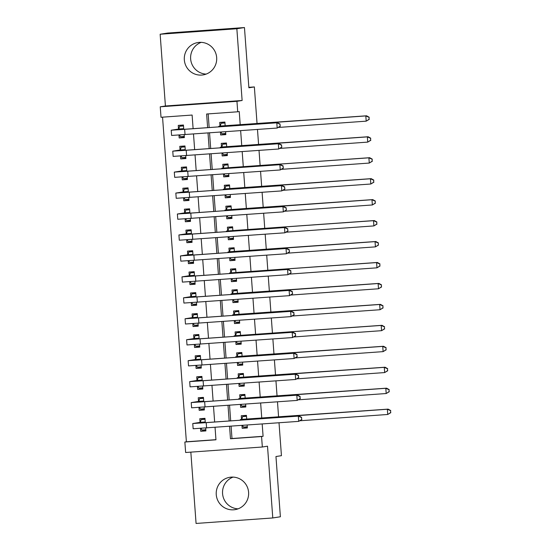 <?xml version="1.0" encoding="UTF-8"?>
<svg xmlns="http://www.w3.org/2000/svg" width="551" height="551" viewBox="0 0 551 551"><rect width="100%" height="100%" fill="white"/><g stroke="black" fill="none" stroke-linecap="round" stroke-linejoin="round"><path stroke-width="0.83" d="M206.143 74.103A16.385 16.213 81.1 0 1 201.184 42.358M184.33 59.88A16.385 16.213 -98.9 0 0 203.03 74.915A16.385 16.213 -98.9 0 0 216.667 57.566A16.385 16.213 -98.9 0 0 197.967 42.53A16.385 16.213 -98.9 0 0 184.33 59.88M233.107 477.097A16.385 16.213 -98.9 0 0 238.066 508.842M216.254 494.626A16.385 16.213 -98.9 0 0 234.953 509.654A16.385 16.213 -98.9 0 0 248.597 492.305A16.385 16.213 -98.9 0 0 229.898 477.276A16.385 16.213 -98.9 0 0 216.254 494.626M193.119 128.741L192.113 115.049L161.016 117.273L160.245 106.798L236.951 101.308L237.715 111.784L206.625 114.009L207.631 127.701M165.417 105.992L242.123 100.496L236.854 28.742L244.458 27.55L167.752 33.046L160.148 34.231L165.417 105.992L160.245 106.798M190.839 452.123L196.073 523.45L272.779 517.954L267.51 446.193L262.338 447.006L185.632 452.502L184.86 442.026L215.958 439.794L215.048 427.362M162.545 117.163L186.383 441.785L184.86 442.026M236.854 28.742L160.148 34.231M279.02 422.782L281.437 455.677L275.961 456.531L280.383 516.769L272.779 517.954M220.434 132.116L220.641 134.988L225.827 134.616L225.614 131.744M225.18 125.876L224.904 122.046L219.718 122.418L219.987 126.083M221.97 153.068L222.184 155.94L227.363 155.568L227.15 152.696M226.723 146.828L226.44 142.998L221.261 143.37L221.53 147.034M223.506 174.02L223.72 176.892L228.899 176.52L228.693 173.648M228.259 167.779L227.976 163.95L222.797 164.322L223.065 167.986M225.049 194.971L225.256 197.843L230.442 197.472L230.228 194.599M229.801 188.731L229.519 184.902L224.333 185.274L224.601 188.938M226.585 215.923L226.798 218.795L231.978 218.423L231.771 215.551M231.337 209.683L231.055 205.854L225.876 206.226L226.144 209.89M228.121 236.875L228.334 239.747L233.521 239.375L233.307 236.503M232.873 230.635L232.598 226.805L227.411 227.177L227.68 230.841M229.664 257.827L229.877 260.699L235.057 260.327L234.843 257.455M234.416 251.587L234.134 247.757L228.947 248.129L229.223 251.793M231.2 278.778L231.413 281.651L236.593 281.279L236.386 278.407M235.952 272.538L235.67 268.709L230.49 269.081L230.759 272.745M232.742 299.73L232.949 302.602L238.135 302.23L237.922 299.358M237.495 293.49L237.212 289.661L232.026 290.033L232.295 293.697M234.278 320.682L234.492 323.554L239.671 323.182L239.465 320.31M239.031 314.442L238.748 310.612L233.569 310.984L233.838 314.649M235.814 341.634L236.028 344.506L241.214 344.134L241.001 341.262M240.567 335.394L240.291 331.564L235.105 331.936L235.373 335.6M237.357 362.579L237.564 365.458L242.75 365.086L242.536 362.214M242.109 356.345L241.827 352.516L236.641 352.888L236.916 356.552M238.893 383.53L239.106 386.409L244.286 386.037L244.079 383.165M243.645 377.297L243.363 373.468L238.184 373.84L238.452 377.504M240.436 404.482L240.642 407.361L245.829 406.989L245.615 404.11M245.188 398.249L244.906 394.42L239.719 394.792L239.988 398.456M205.874 430.476L200.722 431.281L200.509 428.389M205.303 422.734L204.979 418.34L199.799 418.712L200.068 422.376M204.331 409.524L199.18 410.33L198.973 407.437M203.767 401.782L203.443 397.388L198.257 397.76L198.525 401.424M202.796 388.572L197.644 389.378L197.43 386.485M202.224 380.831L201.9 376.436L196.721 376.808L196.989 380.472M201.253 367.62L196.108 368.426L195.894 365.533M200.688 359.879L200.364 355.485L195.185 355.856L195.453 359.521M199.717 346.669L194.565 347.474L194.351 344.582M199.152 338.927L198.828 334.533L193.642 334.905L193.911 338.569M198.181 325.717L193.029 326.523L192.816 323.63M197.609 317.975L197.286 313.581L192.106 313.953L192.375 317.617M196.638 304.765L191.486 305.571L191.28 302.685M196.073 297.023L195.75 292.629L190.563 293.001L190.832 296.665M195.102 283.813L189.95 284.619L189.737 281.733M194.531 276.072L194.214 271.677L189.027 272.049L189.296 275.714M193.566 262.861L188.414 263.667L188.201 260.781M192.995 255.12L192.671 250.726L187.492 251.098L187.76 254.762M192.024 241.917L186.872 242.715L186.658 239.83M191.459 234.168L191.135 229.774L185.949 230.146L186.217 233.817M190.488 220.965L185.336 221.764L185.122 218.878M189.916 213.216L189.592 208.822L184.413 209.194L184.681 212.865M188.945 200.013L183.8 200.812L183.586 197.926M188.38 192.265L188.056 187.87L182.87 188.242L183.146 191.913M187.409 179.061L182.257 179.86L182.044 176.974M186.837 171.313L186.52 166.919L181.334 167.29L181.603 170.962M185.873 158.109L180.721 158.915L180.508 156.023M185.301 150.361L184.978 145.967L179.798 146.339L180.067 150.01M186.383 441.785L215.951 439.67M200.722 431.281L205.902 430.91L205.695 428.037M199.18 410.33L204.366 409.958L204.152 407.086M197.644 389.378L202.823 389.006L202.616 386.134M196.108 368.426L201.287 368.054L201.074 365.182M194.565 347.474L199.751 347.102L199.538 344.23M193.029 326.523L198.208 326.151L198.002 323.279M191.486 305.571L196.673 305.199L196.459 302.327M189.95 284.619L195.137 284.247L194.923 281.375M188.414 263.667L193.594 263.295L193.38 260.423M186.872 242.715L192.058 242.344L191.844 239.471M185.336 221.764L190.515 221.392L190.309 218.52M183.8 200.812L188.979 200.447L188.766 197.568M182.257 179.86L187.443 179.495L187.23 176.616M180.721 158.915L185.901 158.543L185.694 155.664M178.972 135.071L179.178 137.964L184.365 137.592L184.151 134.713M183.765 129.409L183.442 125.015L178.255 125.387L178.524 129.058M231.089 426.219L231.992 438.52L263.089 436.289L262.186 423.988M261.759 418.175L260.644 403.036M260.217 397.223L259.108 382.084M258.681 376.271L257.565 361.132M257.145 355.319L256.029 340.181M255.602 334.367L254.493 319.229M254.066 313.416L252.95 298.277M252.523 292.464L251.414 277.325M250.987 271.512L249.879 256.373M249.451 250.56L248.336 235.429M247.909 229.609L246.8 214.477M246.373 208.657L245.257 193.525M244.83 187.705L243.721 172.573M243.294 166.76L242.185 151.621M241.758 145.808L240.642 130.67M240.215 124.857L239.237 111.543L237.715 111.784M208.154 113.899L209.16 127.591M209.545 132.894L210.696 148.543M211.088 153.846L212.238 169.494M212.624 174.798L213.774 190.446M214.167 195.75L215.31 211.398M215.703 216.701L216.853 232.35M217.239 237.653L218.389 253.302M218.781 258.605L219.932 274.253M220.317 279.557L221.468 295.205M221.853 300.509L223.003 316.157M223.396 321.46L224.546 337.109M224.932 342.412L226.082 358.06M226.475 363.364L227.618 379.012M228.011 384.316L229.161 399.964M229.547 405.267L230.697 420.916M241.972 425.434L242.185 428.313L247.365 427.941L247.151 425.062M246.724 419.201L246.442 415.371L241.262 415.736L241.531 419.407M244.458 27.55L248.88 87.788L254.362 86.927L248.845 87.327M254.362 86.927L257.055 123.644M257.482 129.464L258.591 144.596M259.018 150.416L260.134 165.548M260.561 171.368L261.67 186.5M262.097 192.313L263.213 207.451M263.64 213.265L264.749 228.403M265.176 234.216L266.285 249.355M266.712 255.168L267.827 270.307M268.254 276.12L269.363 291.259M269.79 297.072L270.899 312.21M271.326 318.023L272.442 333.162M272.869 338.975L273.978 354.114M274.405 359.927L275.521 375.066M275.948 380.879L277.057 396.017M277.484 401.831L278.592 416.969M242.123 100.496L236.951 101.308M263.089 436.289L261.567 436.53L262.338 447.006M214.656 422.066L213.506 406.411M213.12 401.114L211.97 385.466M211.577 380.162L210.427 364.514M210.041 359.211L208.891 343.562M208.498 338.259L207.355 322.61M206.962 317.307L205.812 301.659M205.427 296.355L204.276 280.707M203.884 275.404L202.734 259.755M202.348 254.452L201.198 238.803M200.812 233.5L199.662 217.852M199.269 212.548L198.119 196.9M197.733 191.596L196.583 175.948M196.19 170.645L195.047 154.996M194.655 149.693L193.504 134.045M229.56 426.322L230.47 438.754L261.567 436.53M208.016 133.005L209.166 148.653M209.552 153.956L210.702 169.605M211.095 174.908L212.245 190.556M212.631 195.86L213.781 211.508M214.174 216.812L215.317 232.46M215.71 237.763L216.86 253.412M217.246 258.715L218.396 274.364M218.788 279.667L219.939 295.315M220.324 300.619L221.474 316.267M221.867 321.57L223.01 337.219M223.403 342.522L224.553 358.171M224.939 363.474L226.089 379.122M226.482 384.426L227.632 400.074M228.018 405.378L229.168 421.026M231.992 438.52L230.47 438.754M247.33 427.507L242.185 428.313M184.33 137.158L179.178 137.964M245.794 406.555L240.642 407.361M244.258 385.604L239.106 386.409M242.715 364.652L237.564 365.458M241.18 343.7L236.028 344.506M239.644 322.748L234.492 323.554M238.101 301.796L232.949 302.602M236.565 280.845L231.413 281.651M235.022 259.893L229.877 260.699M233.486 238.941L228.334 239.747M231.95 217.989L226.798 218.795M230.408 197.038L225.256 197.843M228.872 176.086L223.72 176.892M227.329 155.134L222.184 155.94M225.793 134.182L220.641 134.988M242.585 425.393L243.356 427.066L247.282 426.784M246.49 415.998L242.585 416.59L246.511 416.308M246.71 419.035L388.118 409.124L390.7 410.536L390.549 412.678L390.7 410.536M390.852 412.63L387.739 414.476L387.353 409.241L244.141 419.456L240.312 419.607L241.834 419.359L242.585 416.59M390.549 412.678L387.739 414.476L300.171 420.75M390.397 410.585L387.353 409.241L388.118 409.124M246.71 419.008L241.834 419.359M205.027 418.953L201.122 419.566L205.048 419.283M205.819 429.759L201.893 430.042L201.115 428.347M301.845 419.525L301.383 417.472L301.845 419.525L298.732 421.37L298.346 416.129L192.767 423.533L200.371 422.328L201.122 419.566M205.248 422.004L198.112 423.12L200.557 423.044L299.11 416.012L301.686 417.431M301.542 419.573L298.732 421.37L193.153 428.768L192.767 423.533M301.383 417.472L298.346 416.129L299.11 416.012M205.248 421.976L200.371 422.328M241.049 404.441L241.813 406.115L245.739 405.832M244.947 395.046L241.042 395.639L244.975 395.356M245.174 398.084L386.575 388.173L389.158 389.585L389.013 391.727L389.158 389.585M389.316 391.678L386.203 393.524L385.817 388.29L242.598 398.504L238.776 398.662L240.298 398.407L241.042 395.639M389.013 391.727L386.203 393.524L298.635 399.799M388.854 389.633L385.817 388.29L386.575 388.173M245.174 398.056L240.298 398.407M239.506 383.489L240.277 385.163L244.203 384.887M243.411 374.095L239.506 374.687L243.432 374.411M243.632 377.132L385.039 367.221L387.622 368.633L387.47 370.775L387.622 368.633M387.773 370.727L384.66 372.572L384.281 367.338L241.062 377.552L237.233 377.71L238.755 377.456L239.506 374.687M387.47 370.775L384.66 372.572L297.092 378.847M387.319 368.681L384.281 367.338L385.039 367.221M243.632 377.104L238.755 377.456M237.97 362.537L238.735 364.211L242.667 363.935M241.875 353.143L237.97 353.735L241.896 353.46M242.096 356.18L383.503 346.269L386.086 347.681L385.934 349.823L386.086 347.681M386.237 349.775L383.124 351.628L382.738 346.386L239.527 356.6L235.697 356.759L237.219 356.504L237.97 353.735M385.934 349.823L383.124 351.628L295.556 357.895M385.776 347.729L382.738 346.386L383.503 346.269M242.096 356.153L237.219 356.504M236.427 341.586L237.199 343.259L241.124 342.984M240.332 332.191L236.427 332.783L240.36 332.508M384.701 328.823L381.588 330.676L381.202 325.434L234.161 335.807L381.96 325.317L384.543 326.729L384.391 328.871L384.543 326.729M235.683 335.552L236.427 332.783M384.391 328.871L381.588 330.676L294.014 336.943M384.24 326.777L381.202 325.434L381.96 325.317M203.484 398.001L199.586 398.614L203.512 398.332M204.283 408.808L200.35 409.09L199.579 407.396M300.302 398.573L299.847 396.52L300.302 398.573L297.196 400.419L296.81 395.184L191.225 402.581L198.835 401.376L199.586 398.614M203.712 401.052L196.576 402.168L199.014 402.092L297.568 395.06L300.15 396.479M299.999 398.621L297.196 400.419L191.61 407.816L191.225 402.581M299.847 396.52L296.81 395.184L297.568 395.06M203.712 401.025L198.835 401.376M201.948 377.049L198.043 377.662L201.969 377.38M202.74 387.856L198.815 388.138L198.043 386.444M298.766 377.621L298.311 375.568L298.766 377.621L295.653 379.467L295.267 374.232L189.689 381.629L197.292 380.424L198.043 377.662M197.292 380.424L202.169 380.08L195.04 381.216L197.478 381.14L296.032 374.108L298.614 375.527M298.463 377.669L295.653 379.467L190.074 386.864L189.689 381.629M298.311 375.568L295.267 374.232L296.032 374.108M200.412 356.098L196.507 356.711L200.433 356.428M201.205 366.904L197.279 367.186L196.5 365.499M297.23 356.669L296.769 354.624L297.23 356.669L294.117 358.515L293.731 353.281L188.153 360.678L195.757 359.472L196.507 356.711M200.633 359.149L193.497 360.264L195.942 360.189L294.489 353.157L297.072 354.575M296.92 356.717L294.117 358.515L188.532 365.912L188.153 360.678M296.769 354.624L293.731 353.281L294.489 353.157M200.633 359.128L195.757 359.472M198.87 335.146L194.964 335.759L198.897 335.476M199.662 345.952L195.736 346.235L194.964 344.547M295.687 335.717L295.233 333.672L295.687 335.717L292.574 337.563L292.195 332.329L186.61 339.726L194.221 338.521L194.964 335.759M199.097 338.197L191.962 339.313L194.4 339.237L292.953 332.205L295.536 333.624M295.384 335.766L292.574 337.563L186.996 344.96L186.61 339.726M295.233 333.672L292.195 332.329L292.953 332.205M199.09 338.176L194.221 338.521M234.891 320.634L235.663 322.307L239.589 322.032M238.797 311.239L234.891 311.838L238.817 311.556M239.017 314.277L380.424 304.366L383.007 305.777L382.855 307.919L383.007 305.777M383.159 307.871L380.045 309.724L379.66 304.483L236.448 314.697L232.618 314.855L234.141 314.6L234.891 311.838M382.855 307.919L380.045 309.724L292.478 315.992M382.704 305.826L379.66 304.483L380.424 304.366M239.017 314.249L234.141 314.6M197.334 314.194L193.429 314.807L197.354 314.525M198.126 325L194.2 325.283L193.422 323.595M294.151 314.766L293.69 312.72L294.151 314.766L291.038 316.611L290.652 311.377L185.074 318.774L192.678 317.569L193.429 314.807M192.678 317.569L197.554 317.224L190.419 318.361L192.864 318.285L291.417 311.253L294 312.672M293.848 314.814L291.038 316.611L185.46 324.009L185.074 318.774M293.69 312.72L290.652 311.377L291.417 311.253M233.355 299.682L234.12 301.363L238.046 301.08M237.254 290.287L233.355 290.887L237.281 290.604M237.481 293.325L378.888 283.414L381.464 284.826L381.32 286.968L381.464 284.826M381.623 286.919L378.509 288.772L378.124 283.531L234.912 293.745L231.083 293.903L232.605 293.649L233.355 290.887M381.32 286.968L378.509 288.772L290.942 295.047M381.161 284.874L378.124 283.531L378.888 283.414M237.481 293.297L232.605 293.649M195.791 293.242L191.893 293.855L195.819 293.573M196.59 304.049L192.657 304.331L191.886 302.644M292.609 293.814L292.154 291.768L292.609 293.814L289.502 295.66L289.117 290.425L183.531 297.822L191.142 296.617L191.893 293.855M196.018 296.293L188.883 297.409L191.321 297.333L289.874 290.301L292.457 291.72M292.305 293.862L289.502 295.66L183.917 303.064L183.531 297.822M292.154 291.768L289.117 290.425L289.874 290.301M196.018 296.273L191.142 296.617M231.813 278.73L232.584 280.411L236.51 280.128M235.718 269.336L231.813 269.935L235.738 269.653M380.08 265.968L376.974 267.82L376.588 262.579L229.54 272.952L377.345 262.462L379.928 263.874L379.777 266.016L379.928 263.874M231.062 272.697L231.813 269.935M379.777 266.016L376.974 267.82L289.399 274.095M379.625 263.922L376.588 262.579L377.345 262.462M194.255 272.29L190.35 272.903L194.283 272.621M195.047 283.097L191.121 283.379L190.35 281.692M291.073 272.862L290.618 270.816L291.073 272.862L287.959 274.708L287.574 269.473L181.995 276.871L189.606 275.665L190.35 272.903M194.482 275.348L187.347 276.457L189.785 276.382L288.338 269.356L290.921 270.768M290.77 272.91L287.959 274.708L182.381 282.112L181.995 276.871M290.618 270.816L287.574 269.473L288.338 269.356M194.475 275.321L189.606 275.665M230.277 257.778L231.041 259.459L234.974 259.177M234.182 248.384L230.277 248.983L234.203 248.701M234.402 251.421L375.81 241.51L378.392 242.922L378.241 245.064L378.392 242.922M378.544 245.023L375.431 246.869L375.045 241.627L231.833 251.841L228.004 252L229.526 251.745L230.277 248.983M378.241 245.064L375.431 246.869L287.863 253.143M378.082 242.97L375.045 241.627L375.81 241.51M234.402 251.401L229.526 251.745M192.719 251.339L188.814 251.952L192.74 251.669M193.511 262.145L189.585 262.428L188.807 260.74M289.537 251.91L289.075 249.865L289.537 251.91L286.424 253.756L286.038 248.522L180.459 255.919L188.063 254.72L188.814 251.952M192.94 254.397L185.804 255.506L188.249 255.43L286.795 248.405L289.378 249.817M289.234 251.959L286.424 253.756L180.838 261.16L180.459 255.919M289.075 249.865L286.038 248.522L286.795 248.405M192.94 254.369L188.063 254.72M228.741 236.827L229.505 238.507L233.431 238.225M232.639 227.432L228.734 228.031L232.667 227.749M377.008 224.071L373.895 225.917L373.509 220.675L226.468 231.048L374.267 220.558L376.85 221.97L376.698 224.112L376.85 221.97M227.99 230.793L228.734 228.031M376.698 224.112L373.895 225.917L286.32 232.191M376.547 222.019L373.509 220.675L374.267 220.558M191.176 230.387L187.278 231L191.204 230.717M191.968 241.193L188.043 241.476L187.271 239.788M287.994 230.959L287.539 228.913L287.994 230.959L284.881 232.804L284.502 227.57L178.917 234.967L186.527 233.769L187.278 231M191.404 233.445L184.268 234.554L186.706 234.478L285.26 227.453L287.842 228.865M287.691 231.007L284.881 232.804L179.302 240.208L178.917 234.967M287.539 228.913L284.502 227.57L285.26 227.453M191.404 233.417L186.527 233.769M227.198 215.875L227.969 217.555L231.895 217.273M231.103 206.48L227.198 207.08L231.124 206.797M231.324 209.518L372.731 199.607L375.314 201.019L375.162 203.161L375.314 201.019M375.465 203.119L372.352 204.965L371.973 199.724L228.755 209.938L224.925 210.096L226.447 209.841L227.198 207.08M375.162 203.161L372.352 204.965L284.784 211.24M375.011 201.067L371.973 199.724L372.731 199.607M231.324 209.497L226.447 209.841M189.64 209.435L185.735 210.048L189.661 209.766M190.432 220.242L186.507 220.524L185.728 218.837M286.458 210.007L285.997 207.961L286.458 210.007L283.345 211.853L282.959 206.618L177.381 214.015L184.984 212.817L185.735 210.048M184.984 212.817L189.861 212.466L182.725 213.602L185.17 213.526L283.724 206.501L286.306 207.913M286.155 210.055L283.345 211.853L177.766 219.257L177.381 214.015M285.997 207.961L282.959 206.618L283.724 206.501M225.662 194.923L226.427 196.604L230.359 196.321M229.567 185.529L225.662 186.128L229.588 185.845M229.788 188.566L371.195 178.655L373.771 180.067L373.626 182.216L373.771 180.067M373.929 182.167L370.816 184.013L370.43 178.772L227.219 188.986L223.389 189.145L224.911 188.89L225.662 186.128M373.626 182.216L370.816 184.013L283.248 190.288M373.468 180.115L370.43 178.772L371.195 178.655M229.788 188.545L224.911 188.89M188.105 188.49L184.199 189.096L188.125 188.814M188.897 199.29L184.964 199.572L184.192 197.885M284.922 189.055L284.461 187.009L284.922 189.055L281.809 190.901L281.423 185.666L175.838 193.064L183.449 191.865L184.199 189.096M188.325 191.541L181.079 192.678L183.628 192.575L282.181 185.549L284.764 186.961M284.612 189.103L281.809 190.901L176.224 198.305L175.838 193.064M284.461 187.009L281.423 185.666L282.181 185.549M188.325 191.514L183.449 191.865M224.119 173.978L224.891 175.652L228.817 175.37M228.024 164.577L224.119 165.176L228.045 164.894M372.386 161.216L369.28 163.062L368.894 157.82L221.846 168.193L369.652 157.703L372.235 159.115L372.083 161.264L372.235 159.115M223.369 167.938L224.119 165.176M372.083 161.264L369.28 163.062L281.706 169.336M371.932 159.163L368.894 157.82L369.652 157.703M186.562 167.538L182.656 168.145L186.589 167.862M187.354 178.338L183.428 178.62L182.656 176.933M283.379 168.103L282.925 166.058L283.379 168.103L280.266 169.956L279.88 164.715L174.302 172.112L181.913 170.913L182.656 168.145M186.789 170.59L179.543 171.726L182.092 171.623L280.645 164.597L283.228 166.009M283.076 168.151L280.266 169.956L174.688 177.353L174.302 172.112M282.925 166.058L279.88 164.715L280.645 164.597M186.782 170.562L181.913 170.913M222.583 153.026L223.355 154.7L227.281 154.418M226.489 143.625L222.583 144.224L226.509 143.942M226.709 146.669L368.116 136.751L370.699 138.17L370.548 140.312L370.699 138.17M370.851 140.264L367.737 142.11L367.352 136.875L224.14 147.083L220.31 147.241L221.833 146.986L222.583 144.224M370.548 140.312L367.737 142.11L280.17 148.384M370.396 138.211L367.352 136.875L368.116 136.751M226.709 146.642L221.833 146.986M221.047 132.075L221.812 133.748L225.738 133.466M224.946 122.673L221.041 123.272L224.973 122.99M225.173 125.718L366.573 115.8L369.156 117.218L369.005 119.36L369.156 117.218M369.315 119.312L366.201 121.158L365.816 115.924L222.597 126.131L218.775 126.289L220.297 126.041L221.041 123.272M369.005 119.36L366.201 121.158L278.634 127.433M368.853 117.26L365.816 115.924L366.573 115.8M225.166 125.69L220.297 126.041M185.026 146.587L181.121 147.193L185.046 146.91M185.818 157.386L181.892 157.669L181.114 155.981M281.843 147.151L281.382 145.106L281.843 147.151L278.73 149.004L278.345 143.763L172.766 151.16L180.37 149.962L181.121 147.193M185.246 149.638L178.111 150.754L180.556 150.671L279.109 143.646L281.685 145.058M281.54 147.2L278.73 149.004L173.145 156.401L172.766 151.16M281.382 145.106L278.345 143.763L279.109 143.646M185.246 149.61L180.37 149.962M183.483 125.635L179.585 126.241L183.511 125.959M184.282 136.434L180.349 136.717L179.578 135.029M280.301 126.2L279.846 124.154L280.301 126.2L277.194 128.052L276.809 122.811L171.223 130.208L178.834 129.01L179.585 126.241M183.71 128.686L176.575 129.802L179.013 129.719L277.566 122.694L280.149 124.106M279.998 126.248L277.194 128.052L171.609 135.45L171.223 130.208M279.846 124.154L276.809 122.811L277.566 122.694M183.71 128.659L178.834 129.01M253.777 419.263L253.742 418.815M206.584 427.969L206.198 422.734M252.241 398.311L252.206 397.863M250.698 377.359L250.671 376.912M249.162 356.407L249.128 355.96M247.626 335.456L247.592 335.008M205.041 407.017L204.662 401.782M203.505 386.072L203.119 380.831M201.969 365.12L201.583 359.879M200.426 344.168L200.041 338.927M246.083 314.504L246.049 314.056M198.89 323.217L198.505 317.975M244.548 293.552L244.513 293.104M197.354 302.265L196.969 297.023M243.005 272.6L242.977 272.153M195.812 281.313L195.426 276.072M241.469 251.649L241.434 251.201M194.276 260.361L193.89 255.12M239.933 230.697L239.899 230.249M192.733 239.41L192.354 234.168M238.39 209.745L238.363 209.297M191.197 218.458L190.811 213.216M236.854 188.793L236.82 188.346M189.661 197.506L189.275 192.265M235.318 167.841L235.284 167.394M188.118 176.554L187.733 171.32M233.776 146.89L233.741 146.442M232.24 125.938L232.205 125.49M186.582 155.602L186.197 150.368M185.04 134.651L184.661 129.416M240.36 420.22L240.312 419.607M238.817 399.268L238.776 398.662M237.281 378.317L237.233 377.71M235.738 357.365L235.697 356.759M234.203 336.413L234.161 335.807M232.667 315.468L232.618 314.855M231.124 294.516L231.083 293.903M229.588 273.565L229.54 272.952M228.052 252.613L228.004 252M226.509 231.661L226.468 231.048M224.973 210.709L224.925 210.096M223.43 189.758L223.389 189.145M221.895 168.806L221.846 168.193M220.359 147.854L220.31 147.241M218.816 126.902L218.775 126.289"/></g></svg>
